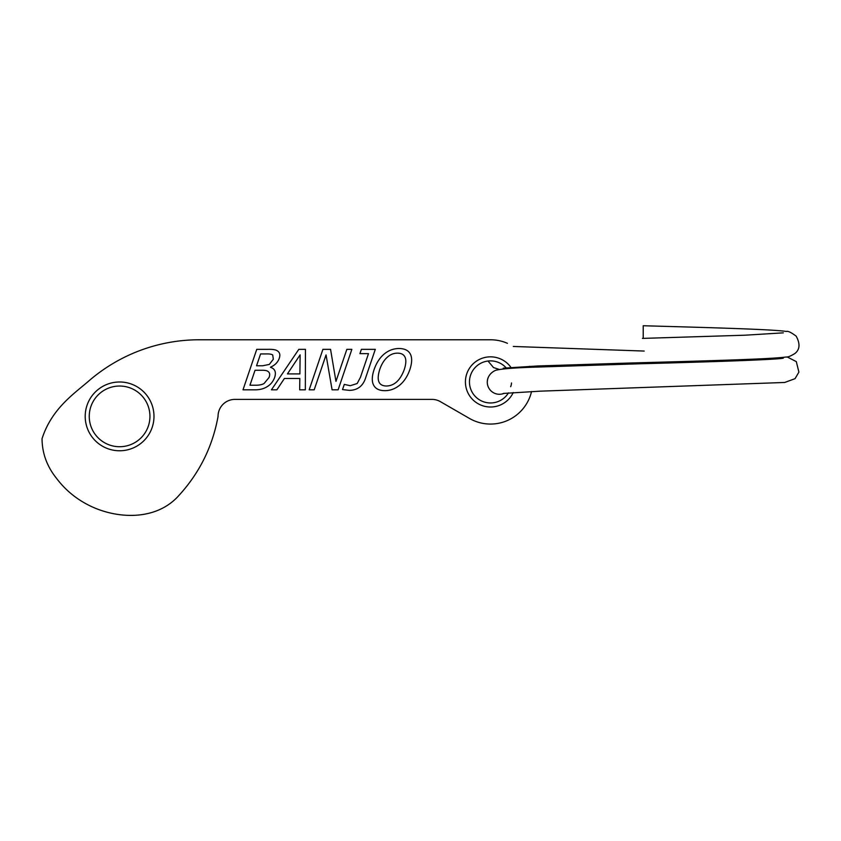 <?xml version="1.0" encoding="UTF-8"?>
<svg xmlns="http://www.w3.org/2000/svg" width="841" height="841" viewBox="0 0 841 841"><rect width="100%" height="100%" fill="white"/><g stroke="black" fill="none" stroke-linecap="round" stroke-linejoin="round"><path stroke-width="1.26" d="M300.121 354.86L287.433 373.909L299.89 373.909L300.121 354.86M276.878 389.814L271.433 389.814L298.807 349.351L305.441 349.351L305.336 389.814L299.669 389.814L299.827 378.503L284.384 378.503L276.878 389.814M272.715 354.986C271.559 354.156 269.236 353.809 265.724 353.935L260.584 353.935L256.547 365.772L262.644 365.772L269.299 364.426L273.336 359.223L272.715 354.986M267.827 371.312C266.734 370.534 264.505 370.177 261.141 370.271L255.033 370.271L249.956 385.22L254.318 385.22C258.66 385.346 261.898 384.779 264.053 383.517L268.973 377.609C270.213 374.687 269.824 372.584 267.827 371.312M270.518 367.317C274.965 368.747 276.353 372.1 274.681 377.388C273.178 381.436 270.739 384.484 267.364 386.534C263.927 388.805 259.669 389.898 254.613 389.814L243.007 389.814L256.747 349.351L267.501 349.351C272.621 349.173 275.985 349.719 277.562 350.991C279.864 352.537 280.41 355.028 279.201 358.466C277.751 362.397 274.881 365.288 270.581 367.118L270.518 367.317M351.864 349.351L338.124 389.814L332.09 389.814L326.056 354.923L314.187 389.814L309.173 389.814L322.912 349.351L330.555 349.351L335.958 381.383L346.849 349.351L351.864 349.351M375.307 349.351L365.141 379.28C362.345 386.524 357.099 390.213 349.404 390.371L342.518 389.583L344.295 384.4L350.255 385.714L357.173 383.517L360.484 377.22L368.495 353.64L359.927 353.64L361.378 349.351L375.307 349.351M405.12 357.351C403.869 354.555 401.357 353.157 397.572 353.157C393.735 353.104 390.277 354.503 387.175 357.351C384.011 360.179 381.52 364.258 379.701 369.577C376.379 380.363 378.608 385.84 386.397 386.008C394.292 385.84 400.253 380.363 404.258 369.577C406.014 364.195 406.298 360.116 405.12 357.351M399.118 348.5C404.658 348.595 408.379 350.424 410.292 353.966C412.227 357.604 412.09 362.807 409.872 369.577C407.549 376.253 404.164 381.446 399.706 385.157C395.081 388.868 390.108 390.708 384.789 390.666C379.28 390.645 375.559 388.805 373.635 385.157C371.69 381.488 371.848 376.305 374.098 369.577C376.453 362.849 379.848 357.646 384.263 353.966C388.668 350.35 393.62 348.531 399.118 348.5M531.544 391.528A42.145 42.145 0 0 1 469.436 418.419L440.369 401.641A16.862 16.862 0 0 0 431.948 399.391L234.923 399.391A16.862 16.862 0 0 0 218.061 416.242L218.061 416.379C212.468 447.17 198.991 473.988 177.619 496.863C155.101 520.684 117.614 518.918 90.965 506.303C77.057 499.68 65.598 490.387 56.589 478.424C46.97 466.461 42.124 453.204 42.05 438.645C51.827 408.316 74.418 393.514 89.43 380.426A168.589 168.589 0 0 1 199.222 339.775L490.503 339.775A42.145 42.145 0 0 1 507.428 343.317M529.662 366.329A42.145 42.145 0 0 1 530.04 367.307M85.204 416.379A34.397 34.397 0 0 0 136.799 446.161A34.397 34.397 0 0 0 136.799 386.597A34.397 34.397 0 0 0 85.204 416.379M511.57 368.305A25.083 25.083 0 0 0 473.21 363.754A25.083 25.083 0 0 0 475.869 402.292A25.083 25.083 0 0 0 513.252 392.505M508.469 392.863A21.036 21.036 0 0 1 477.583 398.529A21.036 21.036 0 0 1 475.47 367.202A21.036 21.036 0 0 1 506.839 368.652M89.251 416.379A30.35 30.35 0 0 1 134.77 390.098A30.35 30.35 0 0 1 134.77 442.66A30.35 30.35 0 0 1 89.251 416.379M643.218 325.74L643.218 338.376L643.218 325.74L644.017 325.761C709.289 327.612 772.353 329.304 786.324 331.449C787.943 330.87 791.234 332.437 796.175 336.158C800.306 343.801 799.886 349.583 794.913 353.504C790.445 356.248 787.376 357.425 785.725 357.036C770.734 359.223 699.239 361.073 627.239 363.102L537.735 365.972L503.265 368.169M511.517 382.96A12.142 12.142 0 0 1 510.655 386.713M504.127 393.325A12.142 12.142 0 0 1 488.127 377.662M783.339 332.847L744.863 335.212L642.419 338.408M503.286 393.451L540.311 391.16L784.695 382.466L795.039 378.671L798.897 372.1L796.301 361.609L786.966 356.847M487.275 382.224C487.423 373.309 495.801 369.903 497.042 370.008C502.214 368.831 513.283 367.927 530.25 367.296L642.419 363.69M488.011 361.031L493.53 367.58L499.438 369.493M783.286 358.15L783.339 358.14C779.481 359.528 712.884 361.861 642.261 363.701M644.185 351.054L513.294 346.46"/></g></svg>
